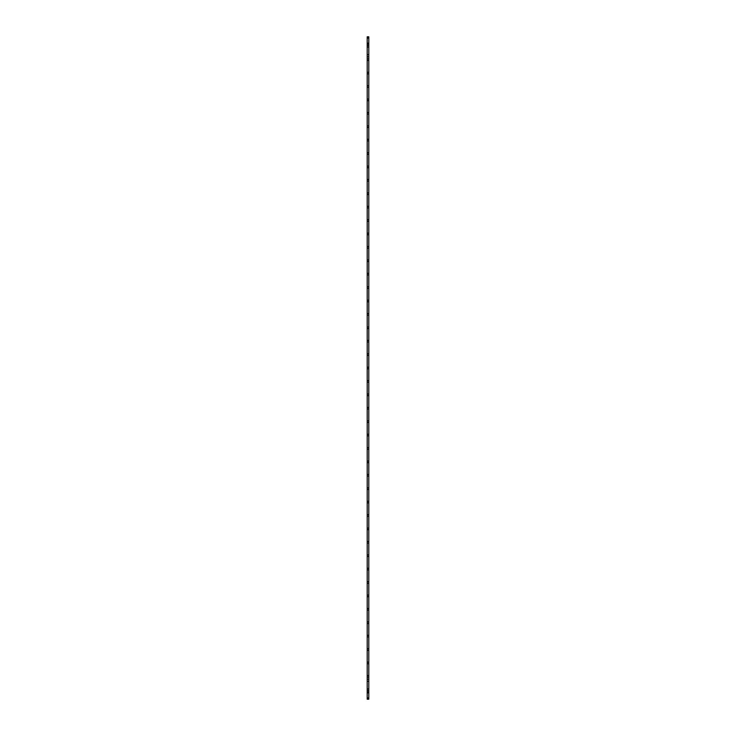 <?xml version="1.0" encoding="UTF-8"?>
<svg xmlns="http://www.w3.org/2000/svg" width="736" height="736" viewBox="0 0 736 736"><rect width="100%" height="100%" fill="white"/><g stroke="black" fill="none" stroke-linecap="round" stroke-linejoin="round"><path stroke-width="1.1" d="M368.791 650.311L367.209 650.311L367.209 648.729L368.791 648.729L368.791 663.716L367.209 663.716L367.209 662.133L368.791 662.133M368.791 636.907L367.209 636.907L367.209 635.324L368.791 635.324L368.791 648.729M368.791 623.493L367.209 623.493L367.209 621.92L368.791 621.92L368.791 635.324M368.791 610.089L367.209 610.089L367.209 608.516L368.791 608.516L368.791 621.92M368.791 596.684L367.209 596.684L367.209 595.111L368.791 595.111L368.791 608.516M368.791 583.28L367.209 583.28L367.209 581.707L368.791 581.707L368.791 595.111M368.791 569.876L367.209 569.876L367.209 568.293L368.791 568.293L368.791 581.707M368.791 556.471L367.209 556.471L367.209 554.889L368.791 554.889L368.791 568.293M368.791 543.067L367.209 543.067L367.209 541.484L368.791 541.484L368.791 554.889M368.791 529.653L367.209 529.653L367.209 528.08L368.791 528.08L368.791 541.484M368.791 516.249L367.209 516.249L367.209 514.676L368.791 514.676L368.791 528.08M368.791 502.844L367.209 502.844L367.209 501.271L368.791 501.271L368.791 514.676M368.791 489.44L367.209 489.44L367.209 487.867L368.791 487.867L368.791 501.271M368.791 476.036L367.209 476.036L367.209 474.453L368.791 474.453L368.791 487.867M368.791 462.631L367.209 462.631L367.209 461.049L368.791 461.049L368.791 474.453M368.791 449.227L367.209 449.227L367.209 447.644L368.791 447.644L368.791 461.049M368.791 435.813L367.209 435.813L367.209 434.24L368.791 434.24L368.791 447.644M368.791 422.409L367.209 422.409L367.209 420.836L368.791 420.836L368.791 434.24M368.791 409.004L367.209 409.004L367.209 407.431L368.791 407.431L368.791 420.836M368.791 395.6L367.209 395.6L367.209 394.027L368.791 394.027L368.791 407.431M368.791 382.196L367.209 382.196L367.209 380.613L368.791 380.613L368.791 394.027M368.791 368.791L367.209 368.791L367.209 367.209L368.791 367.209L368.791 380.613M368.791 114.08L367.209 114.08L367.209 112.507L368.791 112.507L368.791 127.484L367.209 127.484L367.209 125.911L368.791 125.911M368.791 100.676L367.209 100.676L367.209 99.093L368.791 99.093L368.791 112.507M368.791 140.889L367.209 140.889L367.209 139.316L368.791 139.316L368.791 154.293L367.209 154.293L367.209 152.72L368.791 152.72M368.791 87.271L367.209 87.271L367.209 85.689L368.791 85.689L368.791 99.093M368.791 288.356L367.209 288.356L367.209 286.773L368.791 286.773L368.791 301.76L367.209 301.76L367.209 300.187L368.791 300.187M368.791 261.547L367.209 261.547L367.209 259.964L368.791 259.964L368.791 274.951L367.209 274.951L367.209 273.369L368.791 273.369M368.791 341.973L367.209 341.973L367.209 340.4L368.791 340.4L368.791 355.387L367.209 355.387L367.209 353.804L368.791 353.804M368.791 315.164L367.209 315.164L367.209 313.591L368.791 313.591L368.791 328.569L367.209 328.569L367.209 326.996L368.791 326.996M368.791 181.111L367.209 181.111L367.209 179.529L368.791 179.529L368.791 194.516L367.209 194.516L367.209 192.933L368.791 192.933M368.791 167.707L367.209 167.707L367.209 166.124L368.791 166.124L368.791 179.529M368.791 234.729L367.209 234.729L367.209 233.156L368.791 233.156L368.791 248.133L367.209 248.133L367.209 246.56L368.791 246.56M368.791 207.92L367.209 207.92L367.209 206.347L368.791 206.347L368.791 221.324L367.209 221.324L367.209 219.751L368.791 219.751M368.791 37.922L368.791 36.8L367.209 36.8L367.209 37.922L368.791 38.3L367.209 37.922M367.209 54.703L368.791 54.703L368.791 56.81L367.209 56.81L367.209 45.476L368.791 45.476L368.791 47.049L367.209 47.049M367.209 43.139L368.791 43.139L368.791 44.086L367.209 44.086L367.209 38.3M368.791 60.453L367.209 60.453L367.209 58.88L368.791 58.88L368.791 73.867L367.209 73.867L367.209 72.284L368.791 72.284M368.791 681.297L367.209 681.297L367.209 679.19L368.791 679.19L368.791 690.524L367.209 690.524L367.209 688.951L368.791 688.951M368.791 698.078L367.209 698.078L368.791 697.7L368.791 699.2L367.209 699.2L367.209 698.078M368.791 692.861L367.209 692.861L367.209 691.914L368.791 691.914L368.791 697.7M368.791 677.12L367.209 677.12L367.209 675.547L368.791 675.547L368.791 679.19M368.791 691.914L368.791 690.524M367.209 691.914L367.209 690.524M367.209 697.7L367.209 692.861M368.791 56.81L368.791 58.88L367.209 58.88L367.209 56.81M368.791 85.689L368.791 73.867M368.791 139.316L368.791 127.484M368.791 166.124L368.791 154.293M368.791 206.347L368.791 194.516M368.791 233.156L368.791 221.324M368.791 259.964L368.791 248.133M368.791 286.773L368.791 274.951M368.791 313.591L368.791 301.76M368.791 340.4L368.791 328.569M368.791 367.209L368.791 355.387M368.791 675.547L368.791 663.716M368.791 43.139L368.791 38.3M368.791 45.476L368.791 44.086M368.791 54.703L368.791 47.049M367.209 72.284L367.209 60.453M367.209 45.476L367.209 44.086M367.209 688.951L367.209 681.297M367.209 679.19L367.209 677.12M367.209 675.547L367.209 663.716M367.209 662.133L367.209 650.311M367.209 648.729L367.209 636.907M367.209 635.324L367.209 623.493M367.209 621.92L367.209 610.089M367.209 608.516L367.209 596.684M367.209 595.111L367.209 583.28M367.209 581.707L367.209 569.876M367.209 568.293L367.209 556.471M367.209 554.889L367.209 543.067M367.209 541.484L367.209 529.653M367.209 528.08L367.209 516.249M367.209 514.676L367.209 502.844M367.209 501.271L367.209 489.44M367.209 487.867L367.209 476.036M367.209 474.453L367.209 462.631M367.209 461.049L367.209 449.227M367.209 447.644L367.209 435.813M367.209 434.24L367.209 422.409M367.209 420.836L367.209 409.004M367.209 407.431L367.209 395.6M367.209 394.027L367.209 382.196M367.209 380.613L367.209 368.791M367.209 367.209L367.209 355.387M367.209 353.804L367.209 341.973M367.209 340.4L367.209 328.569M367.209 326.996L367.209 315.164M367.209 313.591L367.209 301.76M367.209 300.187L367.209 288.356M367.209 286.773L367.209 274.951M367.209 273.369L367.209 261.547M367.209 259.964L367.209 248.133M367.209 246.56L367.209 234.729M367.209 233.156L367.209 221.324M367.209 219.751L367.209 207.92M367.209 206.347L367.209 194.516M367.209 192.933L367.209 181.111M367.209 179.529L367.209 167.707M367.209 166.124L367.209 154.293M367.209 152.72L367.209 140.889M367.209 139.316L367.209 127.484M367.209 125.911L367.209 114.08M367.209 112.507L367.209 100.676M367.209 99.093L367.209 87.271M367.209 85.689L367.209 73.867"/></g></svg>
